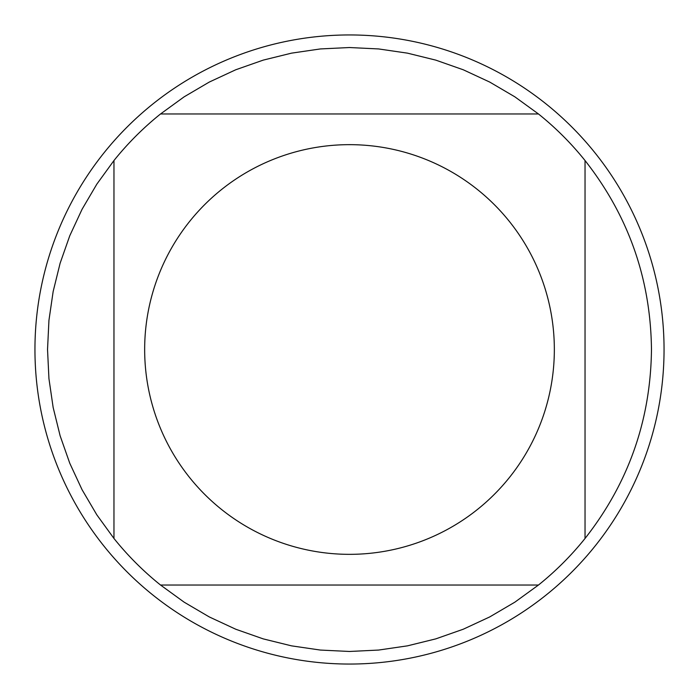 <?xml version="1.0" encoding="UTF-8"?>
<svg xmlns="http://www.w3.org/2000/svg" width="699" height="699" viewBox="0 0 699 699"><rect width="100%" height="100%" fill="white"/><g stroke="black" fill="none" stroke-linecap="round" stroke-linejoin="round"><path stroke-width="1.05" d="M189.726 477.688A204.842 204.842 0 0 0 554.342 349.5A204.842 204.842 0 0 0 281.566 156.253A204.842 204.842 0 0 0 189.726 477.688M113.963 538.466A301.968 301.968 0 0 0 160.534 585.037L538.466 585.037A301.968 301.968 0 0 0 585.037 538.466L585.037 160.534A301.968 301.968 0 0 0 538.466 113.963L160.534 113.963A301.968 301.968 0 0 0 113.963 160.534L113.963 538.466L96.838 514.866L82.071 489.728L69.786 463.288L60.123 435.783L53.15 407.473L48.939 378.622L47.532 349.5L48.939 320.378L53.15 291.527L60.123 263.217L69.786 235.712L82.071 209.272L96.838 184.134L113.963 160.534M585.037 538.466C628.558 482.992 650.699 420.003 651.468 349.5C650.699 278.997 628.558 216.008 585.037 160.534M160.534 585.037L184.134 602.162L209.272 616.929L235.712 629.214L263.217 638.877L291.527 645.85L320.378 650.061L349.5 651.468L378.622 650.061L407.473 645.85L435.783 638.877L463.288 629.214L489.728 616.929L514.866 602.162L538.466 585.037M538.466 113.963L514.866 96.838L489.728 82.071L463.288 69.786L435.783 60.123L407.473 53.15L378.622 48.939L349.5 47.532L320.378 48.939L291.527 53.15L263.217 60.123L235.712 69.786L209.272 82.071L184.134 96.838L160.534 113.963M664.05 349.5A314.55 314.55 0 0 1 349.5 664.05A314.55 314.55 0 0 1 34.95 349.5A314.55 314.55 0 0 1 349.5 34.95A314.55 314.55 0 0 1 664.05 349.5"/></g></svg>
